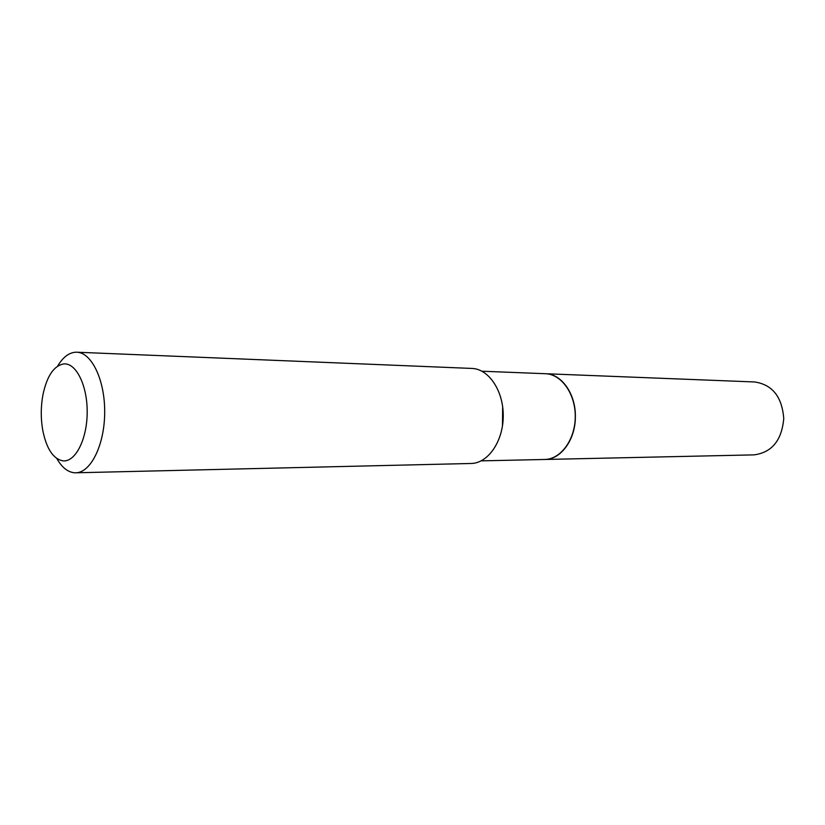 <?xml version="1.0" encoding="UTF-8"?>
<svg xmlns="http://www.w3.org/2000/svg" width="825" height="825" viewBox="0 0 825 825"><rect width="100%" height="100%" fill="white"/><g stroke="black" fill="none" stroke-linecap="round" stroke-linejoin="round"><path stroke-width="1.24" d="M545.531 373.725C561.557 373.828 575.891 394.041 575.365 416.862C575.489 439.684 560.804 459.649 544.778 459.473L754.009 454.874C771.829 452.523 781.739 440.457 783.75 418.677C782.121 396.866 772.417 384.625 754.648 381.965L545.48 373.725M64.061 363.887C54.099 365.434 47.066 375.674 42.972 394.608C40.796 406.323 40.693 418.058 42.663 429.815C46.427 448.821 53.285 459.185 63.216 460.897C75.487 461.969 87.038 439.343 87.182 412.603C87.502 385.853 76.343 363.031 64.061 363.887M56.832 458.566C61.834 467.352 67.681 472.086 74.363 472.766L75.704 472.797C90.698 472.818 104.497 445.16 104.682 412.748C105.064 380.346 91.74 352.45 76.756 352.213L75.415 352.223C68.722 352.78 62.793 357.411 57.637 366.114M481.202 460.866L544.686 459.473C560.732 459.35 575.169 439.704 575.262 416.862C575.572 394.02 561.474 374.117 545.428 373.715L481.986 371.219M502.477 425.855L502.652 406.591M75.704 472.797L471.106 463.475C487.926 463.341 503.126 441.581 503.24 416.233C503.57 390.885 488.751 368.858 471.931 368.435L76.756 352.213"/></g></svg>
